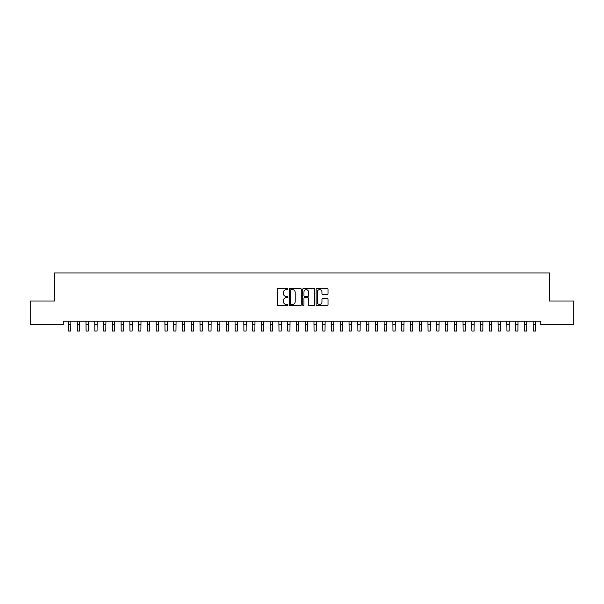 <?xml version="1.0" encoding="UTF-8"?>
<svg xmlns="http://www.w3.org/2000/svg" width="604" height="604" viewBox="0 0 604 604"><rect width="100%" height="100%" fill="white"/><g stroke="black" fill="none" stroke-linecap="round" stroke-linejoin="round"><path stroke-width="0.91" d="M287.972 289.059A0.604 0.604 0 0 0 287.368 288.455L278.225 288.455A0.861 0.861 0 0 0 277.364 289.316L277.364 304.809A0.861 0.861 0 0 0 278.225 305.662L287.368 305.662A0.604 0.604 0 0 0 287.972 305.065A0.604 0.604 0 0 0 287.368 304.461L286.183 304.461A2.756 2.756 0 0 1 283.435 301.706L283.435 300.414A2.756 2.756 0 0 1 286.183 297.659L287.368 297.659A0.604 0.604 0 0 0 287.972 297.062A0.604 0.604 0 0 0 287.368 296.458L286.183 296.458A2.756 2.756 0 0 1 283.435 293.703L283.435 292.411A2.756 2.756 0 0 1 286.183 289.656L287.368 289.656A0.604 0.604 0 0 0 287.972 289.059M327.149 294.518A0.861 0.861 0 0 0 328.01 293.657L328.01 289.316A0.861 0.861 0 0 0 327.149 288.455L316.994 288.455A0.861 0.861 0 0 0 316.134 289.316L316.134 304.809A0.861 0.861 0 0 0 316.994 305.662L327.149 305.662A0.861 0.861 0 0 0 328.01 304.809L328.01 299.554A0.861 0.861 0 0 0 327.149 298.693L322.808 298.693A0.861 0.861 0 0 0 321.947 299.554L321.947 302.159A2.303 2.303 0 0 1 319.644 304.461A2.303 2.303 0 0 1 317.342 302.159L317.342 291.959A2.303 2.303 0 0 1 319.644 289.656A2.303 2.303 0 0 1 321.947 291.959L321.947 293.657A0.861 0.861 0 0 0 322.808 294.518L327.149 294.518M540.746 321.169L63.254 321.169L63.254 324.68L30.2 324.68L30.2 301.003L54.488 301.003L54.488 272.948L549.512 272.948L549.512 301.003L573.8 301.003L573.8 324.68L540.746 324.68L540.746 321.169M301.245 289.316A0.861 0.861 0 0 0 300.384 288.455L290.23 288.455A0.861 0.861 0 0 0 289.369 289.316L289.369 304.809A0.861 0.861 0 0 0 290.23 305.662L300.384 305.662A0.861 0.861 0 0 0 301.245 304.809L301.245 289.316M303.616 288.455L313.77 288.455A0.861 0.861 0 0 1 314.631 289.316L314.631 304.809A0.861 0.861 0 0 1 313.77 305.662L309.422 305.662A0.861 0.861 0 0 1 308.561 304.809L308.561 298.519A0.861 0.861 0 0 0 307.7 297.659L304.816 297.659A0.861 0.861 0 0 0 303.955 298.519L303.955 305.065A0.604 0.604 0 0 1 303.359 305.662A0.604 0.604 0 0 1 302.755 305.065L302.755 289.316A0.861 0.861 0 0 1 303.616 288.455M291.181 289.656A0.604 0.604 0 0 0 290.577 290.26L290.577 303.857A0.604 0.604 0 0 0 291.181 304.461L292.427 304.461A2.756 2.756 0 0 0 295.182 301.706L295.182 292.411A2.756 2.756 0 0 0 292.427 289.656L291.181 289.656M308.561 292.004A2.303 2.303 0 0 0 306.258 289.701A2.303 2.303 0 0 0 303.955 292.004L303.955 295.598A0.861 0.861 0 0 0 304.816 296.458L307.7 296.458A0.861 0.861 0 0 0 308.561 295.598L308.561 292.004M68.448 321.169L68.562 331.052L70.751 331.052L70.864 321.169M77.214 321.169L77.327 331.052L79.517 331.052L79.63 321.169M85.979 321.169L86.093 331.052L88.29 331.052L88.395 321.169M94.752 321.169L94.866 331.052L97.055 331.052L97.168 321.169M103.518 321.169L103.631 331.052L105.821 331.052L105.934 321.169M112.284 321.169L112.397 331.052L114.586 331.052L114.7 321.169M121.057 321.169L121.162 331.052L123.359 331.052L123.465 321.169M129.822 321.169L129.935 331.052L132.125 331.052L132.238 321.169M138.588 321.169L138.701 331.052L140.891 331.052L141.004 321.169M147.361 321.169L147.467 331.052L149.664 331.052L149.769 321.169M156.126 321.169L156.24 331.052L158.429 331.052L158.542 321.169M164.892 321.169L165.005 331.052L167.195 331.052L167.308 321.169M173.658 321.169L173.771 331.052L175.96 331.052L176.074 321.169M182.431 321.169L182.536 331.052L184.733 331.052L184.839 321.169M191.196 321.169L191.309 331.052L193.499 331.052L193.612 321.169M199.962 321.169L200.075 331.052L202.264 331.052L202.378 321.169M208.735 321.169L208.841 331.052L211.038 331.052L211.143 321.169M217.5 321.169L217.614 331.052L219.803 331.052L219.916 321.169M226.266 321.169L226.379 331.052L228.569 331.052L228.682 321.169M235.032 321.169L235.145 331.052L237.334 331.052L237.447 321.169M243.805 321.169L243.91 331.052L246.107 331.052L246.221 321.169M252.57 321.169L252.683 331.052L254.873 331.052L254.986 321.169M261.336 321.169L261.449 331.052L263.638 331.052L263.752 321.169M270.109 321.169L270.214 331.052L272.412 331.052L272.517 321.169M278.874 321.169L278.988 331.052L281.177 331.052L281.29 321.169M287.64 321.169L287.753 331.052L289.943 331.052L290.056 321.169M296.405 321.169L296.519 331.052L298.716 331.052L298.821 321.169M305.179 321.169L305.284 331.052L307.481 331.052L307.595 321.169M313.944 321.169L314.057 331.052L316.247 331.052L316.36 321.169M322.71 321.169L322.823 331.052L325.012 331.052L325.126 321.169M331.483 321.169L331.588 331.052L333.786 331.052L333.891 321.169M340.248 321.169L340.362 331.052L342.551 331.052L342.664 321.169M349.014 321.169L349.127 331.052L351.317 331.052L351.43 321.169M357.779 321.169L357.893 331.052L360.09 331.052L360.195 321.169M366.553 321.169L366.666 331.052L368.855 331.052L368.969 321.169M375.318 321.169L375.431 331.052L377.621 331.052L377.734 321.169M384.084 321.169L384.197 331.052L386.386 331.052L386.5 321.169M392.857 321.169L392.962 331.052L395.159 331.052L395.265 321.169M401.622 321.169L401.736 331.052L403.925 331.052L404.038 321.169M410.388 321.169L410.501 331.052L412.691 331.052L412.804 321.169M419.161 321.169L419.267 331.052L421.464 331.052L421.569 321.169M427.926 321.169L428.04 331.052L430.229 331.052L430.342 321.169M436.692 321.169L436.805 331.052L438.995 331.052L439.108 321.169M445.458 321.169L445.571 331.052L447.76 331.052L447.874 321.169M454.231 321.169L454.336 331.052L456.533 331.052L456.639 321.169M462.996 321.169L463.109 331.052L465.299 331.052L465.412 321.169M471.762 321.169L471.875 331.052L474.065 331.052L474.178 321.169M480.535 321.169L480.641 331.052L482.838 331.052L482.943 321.169M489.3 321.169L489.414 331.052L491.603 331.052L491.716 321.169M498.066 321.169L498.179 331.052L500.369 331.052L500.482 321.169M506.831 321.169L506.945 331.052L509.134 331.052L509.248 321.169M515.605 321.169L515.71 331.052L517.907 331.052L518.021 321.169M524.37 321.169L524.483 331.052L526.673 331.052L526.786 321.169M533.136 321.169L533.249 331.052L535.438 331.052L535.552 321.169M68.562 324.476L70.751 324.476M77.327 324.476L79.517 324.476M86.093 324.476L88.29 324.476M94.866 324.476L97.055 324.476M103.631 324.476L105.821 324.476M112.397 324.476L114.586 324.476M121.162 324.476L123.359 324.476M129.935 324.476L132.125 324.476M138.701 324.476L140.891 324.476M147.467 324.476L149.664 324.476M156.24 324.476L158.429 324.476M165.005 324.476L167.195 324.476M173.771 324.476L175.96 324.476M182.536 324.476L184.733 324.476M191.309 324.476L193.499 324.476M200.075 324.476L202.264 324.476M208.841 324.476L211.038 324.476M217.614 324.476L219.803 324.476M226.379 324.476L228.569 324.476M235.145 324.476L237.334 324.476M243.91 324.476L246.107 324.476M252.683 324.476L254.873 324.476M261.449 324.476L263.638 324.476M270.214 324.476L272.412 324.476M278.988 324.476L281.177 324.476M287.753 324.476L289.943 324.476M296.519 324.476L298.716 324.476M305.284 324.476L307.481 324.476M314.057 324.476L316.247 324.476M322.823 324.476L325.012 324.476M331.588 324.476L333.786 324.476M340.362 324.476L342.551 324.476M349.127 324.476L351.317 324.476M357.893 324.476L360.09 324.476M366.666 324.476L368.855 324.476M375.431 324.476L377.621 324.476M384.197 324.476L386.386 324.476M392.962 324.476L395.159 324.476M401.736 324.476L403.925 324.476M410.501 324.476L412.691 324.476M419.267 324.476L421.464 324.476M428.04 324.476L430.229 324.476M436.805 324.476L438.995 324.476M445.571 324.476L447.76 324.476M454.336 324.476L456.533 324.476M463.109 324.476L465.299 324.476M471.875 324.476L474.065 324.476M480.641 324.476L482.838 324.476M489.414 324.476L491.603 324.476M498.179 324.476L500.369 324.476M506.945 324.476L509.134 324.476M515.71 324.476L517.907 324.476M524.483 324.476L526.673 324.476M533.249 324.476L535.438 324.476"/></g></svg>

